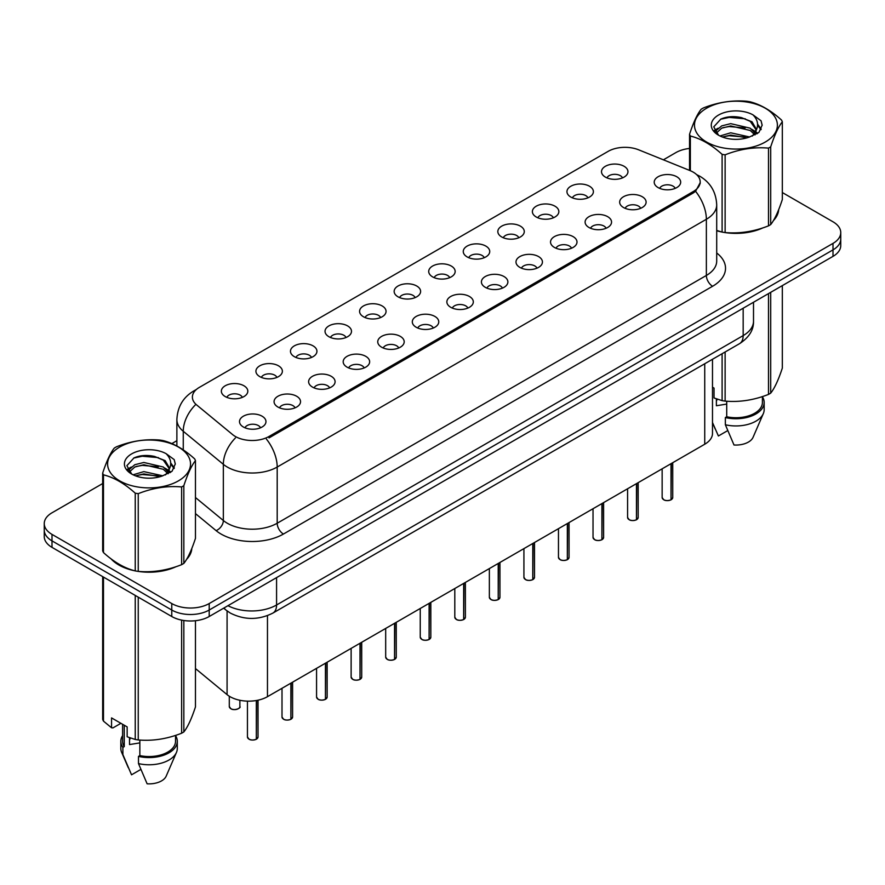 <?xml version="1.0" encoding="UTF-8"?>
<svg xmlns="http://www.w3.org/2000/svg" width="885" height="885" viewBox="0 0 885 885"><rect width="100%" height="100%" fill="white"/><g stroke="black" fill="none" stroke-linecap="round" stroke-linejoin="round"><path stroke-width="1.33" d="M570.814 197.045A13.231 7.644 180 0 1 568.192 194.888A13.231 7.644 180 0 1 572.573 185.396A13.231 7.644 180 0 1 589.532 186.248A13.231 7.644 180 0 1 592.153 194.888A13.231 7.644 180 0 1 570.814 197.045M587.917 197.842A7.943 4.58 0 0 0 585.781 195.607A7.943 4.58 0 0 0 577.96 194.446A7.943 4.58 0 0 0 572.429 197.842M536.255 217.002A13.231 7.644 180 0 1 533.633 214.845A13.231 7.644 180 0 1 538.014 205.342A13.231 7.644 180 0 1 554.972 206.194A13.231 7.644 180 0 1 557.594 214.845A13.231 7.644 180 0 1 536.255 217.002M553.357 217.798A7.943 4.58 0 0 0 551.233 215.564A7.943 4.58 0 0 0 543.401 214.402A7.943 4.58 0 0 0 537.87 217.798M501.695 236.959A13.231 7.644 180 0 1 499.074 234.791A13.231 7.644 180 0 1 503.454 225.299A13.231 7.644 180 0 1 520.413 226.151A13.231 7.644 180 0 1 523.035 234.791A13.231 7.644 180 0 1 501.695 236.959M518.798 237.744A7.943 4.58 0 0 0 516.674 235.51A7.943 4.58 0 0 0 508.853 234.348A7.943 4.58 0 0 0 503.311 237.744M467.136 256.904A13.231 7.644 180 0 1 464.514 254.747A13.231 7.644 180 0 1 468.895 245.245A13.231 7.644 180 0 1 485.854 246.096A13.231 7.644 180 0 1 488.476 254.747A13.231 7.644 180 0 1 467.136 256.904M484.239 257.701A7.943 4.58 0 0 0 482.115 255.466A7.943 4.58 0 0 0 474.294 254.305A7.943 4.58 0 0 0 468.751 257.701M432.577 276.861A13.231 7.644 180 0 1 429.955 274.693A13.231 7.644 180 0 1 434.336 265.201A13.231 7.644 180 0 1 451.295 266.053A13.231 7.644 180 0 1 453.916 274.693A13.231 7.644 180 0 1 432.577 276.861M449.68 277.647A7.943 4.58 0 0 0 447.556 275.412A7.943 4.58 0 0 0 439.734 274.25A7.943 4.58 0 0 0 434.192 277.647M398.018 296.807A13.231 7.644 180 0 1 395.396 294.65A13.231 7.644 180 0 1 399.777 285.158A13.231 7.644 180 0 1 416.735 286.01A13.231 7.644 180 0 1 419.368 294.65A13.231 7.644 180 0 1 398.018 296.807M415.12 297.603A7.943 4.58 0 0 0 412.996 295.369A7.943 4.58 0 0 0 405.175 294.207A7.943 4.58 0 0 0 399.633 297.603M363.469 316.764A13.231 7.644 180 0 1 360.837 314.606A13.231 7.644 180 0 1 365.217 305.104A13.231 7.644 180 0 1 382.176 305.956A13.231 7.644 180 0 1 384.809 314.606A13.231 7.644 180 0 1 363.469 316.764M380.572 317.56A7.943 4.58 0 0 0 378.437 315.326A7.943 4.58 0 0 0 370.616 314.164A7.943 4.58 0 0 0 365.074 317.56M328.91 336.709A13.231 7.644 180 0 1 326.277 334.552A13.231 7.644 180 0 1 330.658 325.06A13.231 7.644 180 0 1 347.617 325.912A13.231 7.644 180 0 1 350.25 334.552A13.231 7.644 180 0 1 328.91 336.709M346.013 337.506A7.943 4.58 0 0 0 343.878 335.271A7.943 4.58 0 0 0 336.057 334.11A7.943 4.58 0 0 0 330.514 337.506M294.351 356.666A13.231 7.644 180 0 1 291.718 354.509A13.231 7.644 180 0 1 296.11 345.006A13.231 7.644 180 0 1 313.058 345.858A13.231 7.644 180 0 1 315.691 354.509A13.231 7.644 180 0 1 294.351 356.666M311.454 357.463A7.943 4.58 0 0 0 309.319 355.228A7.943 4.58 0 0 0 301.497 354.066A7.943 4.58 0 0 0 295.955 357.463M259.792 376.623A13.231 7.644 180 0 1 257.159 374.455A13.231 7.644 180 0 1 261.551 364.963A13.231 7.644 180 0 1 278.498 365.815A13.231 7.644 180 0 1 281.131 374.455A13.231 7.644 180 0 1 259.792 376.623M276.894 377.408A7.943 4.58 0 0 0 274.759 375.174A7.943 4.58 0 0 0 266.938 374.012A7.943 4.58 0 0 0 261.396 377.408M225.232 396.569A13.231 7.644 180 0 1 222.6 394.411A13.231 7.644 180 0 1 226.991 384.92A13.231 7.644 180 0 1 243.939 385.772A13.231 7.644 180 0 1 246.572 394.411A13.231 7.644 180 0 1 225.232 396.569M242.335 397.365A7.943 4.58 0 0 0 240.2 395.13A7.943 4.58 0 0 0 232.379 393.969A7.943 4.58 0 0 0 226.848 397.365M605.373 177.1A13.231 7.644 180 0 1 602.751 174.931A13.231 7.644 180 0 1 607.132 165.44A13.231 7.644 180 0 1 624.091 166.291A13.231 7.644 180 0 1 626.713 174.931A13.231 7.644 180 0 1 605.373 177.1M622.476 177.885A7.943 4.58 0 0 0 620.341 175.661A7.943 4.58 0 0 0 612.52 174.5A7.943 4.58 0 0 0 606.988 177.885M623.527 207.532A13.231 7.644 180 0 1 620.905 205.364A13.231 7.644 180 0 1 625.286 195.873A13.231 7.644 180 0 1 642.244 196.724A13.231 7.644 180 0 1 644.866 205.364A13.231 7.644 180 0 1 623.527 207.532M640.629 208.318A7.943 4.58 0 0 0 638.494 206.094A7.943 4.58 0 0 0 630.673 204.933A7.943 4.58 0 0 0 625.142 208.318M588.967 227.478A13.231 7.644 180 0 1 586.346 225.321A13.231 7.644 180 0 1 590.726 215.829A13.231 7.644 180 0 1 607.685 216.681A13.231 7.644 180 0 1 610.307 225.321A13.231 7.644 180 0 1 588.967 227.478M606.07 228.275A7.943 4.58 0 0 0 603.935 226.04A7.943 4.58 0 0 0 596.114 224.879A7.943 4.58 0 0 0 590.583 228.275M554.408 247.435A13.231 7.644 180 0 1 551.786 245.278A13.231 7.644 180 0 1 556.167 235.775A13.231 7.644 180 0 1 573.126 236.627A13.231 7.644 180 0 1 575.748 245.278A13.231 7.644 180 0 1 554.408 247.435M571.511 248.231A7.943 4.58 0 0 0 569.376 245.997A7.943 4.58 0 0 0 561.555 244.835A7.943 4.58 0 0 0 556.023 248.231M519.849 267.381A13.231 7.644 180 0 1 517.227 265.223A13.231 7.644 180 0 1 521.608 255.732A13.231 7.644 180 0 1 538.567 256.584A13.231 7.644 180 0 1 541.189 265.223A13.231 7.644 180 0 1 519.849 267.381M536.952 268.177A7.943 4.58 0 0 0 534.828 265.942A7.943 4.58 0 0 0 526.995 264.781A7.943 4.58 0 0 0 521.464 268.177M485.29 287.337A13.231 7.644 180 0 1 482.668 285.18A13.231 7.644 180 0 1 487.049 275.677A13.231 7.644 180 0 1 504.007 276.529A13.231 7.644 180 0 1 506.629 285.18A13.231 7.644 180 0 1 485.29 287.337M502.392 288.134A7.943 4.58 0 0 0 500.268 285.899A7.943 4.58 0 0 0 492.447 284.738A7.943 4.58 0 0 0 486.905 288.134M450.731 307.294A13.231 7.644 180 0 1 448.109 305.126A13.231 7.644 180 0 1 452.489 295.634A13.231 7.644 180 0 1 469.448 296.486A13.231 7.644 180 0 1 472.07 305.126A13.231 7.644 180 0 1 450.731 307.294M467.833 308.08A7.943 4.58 0 0 0 465.709 305.845A7.943 4.58 0 0 0 457.888 304.683A7.943 4.58 0 0 0 452.346 308.08M416.171 327.24A13.231 7.644 180 0 1 413.549 325.083A13.231 7.644 180 0 1 417.93 315.591A13.231 7.644 180 0 1 434.889 316.443A13.231 7.644 180 0 1 437.511 325.083A13.231 7.644 180 0 1 416.171 327.24M433.274 328.036A7.943 4.58 0 0 0 431.15 325.802A7.943 4.58 0 0 0 423.329 324.64A7.943 4.58 0 0 0 417.786 328.036M381.612 347.197A13.231 7.644 180 0 1 378.99 345.028A13.231 7.644 180 0 1 383.371 335.537A13.231 7.644 180 0 1 400.33 336.388A13.231 7.644 180 0 1 402.952 345.028A13.231 7.644 180 0 1 381.612 347.197M398.715 347.982A7.943 4.58 0 0 0 396.591 345.758A7.943 4.58 0 0 0 388.769 344.597A7.943 4.58 0 0 0 383.227 347.982M347.064 367.142A13.231 7.644 180 0 1 344.431 364.985A13.231 7.644 180 0 1 348.812 355.493A13.231 7.644 180 0 1 365.77 356.345A13.231 7.644 180 0 1 368.403 364.985A13.231 7.644 180 0 1 347.064 367.142M364.155 367.939A7.943 4.58 0 0 0 362.031 365.704A7.943 4.58 0 0 0 354.21 364.543A7.943 4.58 0 0 0 348.668 367.939M312.505 387.099A13.231 7.644 180 0 1 309.872 384.942A13.231 7.644 180 0 1 314.252 375.439A13.231 7.644 180 0 1 331.211 376.291A13.231 7.644 180 0 1 333.844 384.942A13.231 7.644 180 0 1 312.505 387.099M329.607 387.895A7.943 4.58 0 0 0 327.472 385.661A7.943 4.58 0 0 0 319.651 384.499A7.943 4.58 0 0 0 314.109 387.895M277.945 407.056A13.231 7.644 180 0 1 275.312 404.887A13.231 7.644 180 0 1 279.704 395.396A13.231 7.644 180 0 1 296.652 396.248A13.231 7.644 180 0 1 299.285 404.887A13.231 7.644 180 0 1 277.945 407.056M295.048 407.841A7.943 4.58 0 0 0 292.913 405.607A7.943 4.58 0 0 0 285.092 404.445A7.943 4.58 0 0 0 279.549 407.841M243.386 427.001A13.231 7.644 180 0 1 240.753 424.844A13.231 7.644 180 0 1 245.145 415.342A13.231 7.644 180 0 1 262.093 416.204A13.231 7.644 180 0 1 264.726 424.844A13.231 7.644 180 0 1 243.386 427.001M260.489 427.798A7.943 4.58 0 0 0 258.354 425.563A7.943 4.58 0 0 0 250.532 424.402A7.943 4.58 0 0 0 244.99 427.798M658.086 187.576A13.231 7.644 180 0 1 655.464 185.419A13.231 7.644 180 0 1 659.845 175.916A13.231 7.644 180 0 1 676.804 176.768A13.231 7.644 180 0 1 679.426 185.419A13.231 7.644 180 0 1 658.086 187.576M675.189 188.372A7.943 4.58 0 0 0 673.054 186.138A7.943 4.58 0 0 0 665.232 184.976A7.943 4.58 0 0 0 659.701 188.372M690.023 170.584A23.818 13.751 180 0 1 693.209 172.132A23.818 13.751 180 0 1 700.179 181.856A23.818 13.751 180 0 1 693.209 191.58L269.018 436.471A23.818 13.751 180 0 1 232.666 434.635L196.702 404.987A23.818 13.751 180 0 1 192.388 397.099A23.818 13.751 180 0 1 199.368 387.376L608.15 151.357A23.818 13.751 180 0 1 638.66 149.819L690.023 170.584M712.491 359.288L712.491 433.429A26.462 15.277 180 0 1 704.737 444.226L267.469 696.683A26.462 15.277 180 0 1 227.08 694.636L195.463 668.562M111.056 558.844A42.79 24.703 0 0 0 118.811 564.973A42.79 24.703 0 0 0 134.752 570.792M700.245 182.575L695.577 191.293L693.265 192.963L269.084 437.865M102.671 483.542L52.005 512.791A26.462 15.277 0 0 0 44.25 523.599L44.25 536.564A26.462 15.277 0 0 0 52.005 547.361L171.767 616.513L171.767 610.031A26.462 15.277 0 0 0 209.203 610.031L832.995 249.88A26.462 15.277 0 0 0 840.75 239.083A26.462 15.277 0 0 1 832.995 249.88L209.203 610.031A26.462 15.277 0 0 1 171.767 610.031L52.005 540.879L171.767 610.031L171.767 603.548A26.462 15.277 0 0 0 209.203 603.548L832.995 243.397A26.462 15.277 0 0 0 840.75 232.6A26.462 15.277 0 0 0 832.995 221.792L782.329 192.543M44.25 530.082A26.462 15.277 0 0 0 52.005 540.879A26.462 15.277 0 0 1 44.25 530.082M716.706 230.753A42.79 24.703 0 0 0 721.618 231.958M723.653 232.346A42.79 24.703 0 0 0 762.892 227.865M773.401 220.608A42.79 24.703 0 0 0 778.689 209.634M136.788 571.168A42.79 24.703 0 0 0 176.015 566.699M186.536 559.442A42.79 24.703 0 0 0 191.824 548.457M689.537 148.437A26.462 15.277 0 0 0 675.797 152.64L663.385 159.82M176.878 440.697L171.856 443.595M150.826 455.731L150.107 456.151M127.528 469.183L131.268 467.037M44.25 523.599A26.462 15.277 0 0 0 52.005 534.396L171.767 603.548M191.558 550.393A42.79 24.703 0 0 0 191.414 549.74M778.424 211.559A42.79 24.703 0 0 0 778.28 210.907M171.767 616.513A26.462 15.277 0 0 0 209.203 616.513L832.995 256.362A26.462 15.277 0 0 0 840.75 245.565L840.75 232.6M670.985 499.859C667.843 500.866 665.42 500.844 663.739 499.771L662.146 497.525A5.288 3.053 0 0 0 663.695 499.682A5.288 3.053 0 0 0 671.018 499.782L670.896 499.848A5.122 2.954 180 0 1 663.827 499.759M671.018 499.56L671.35 463.508M671.018 499.782L671.018 463.696M636.426 519.816C633.284 520.822 630.861 520.789 629.18 519.716L627.587 517.482A5.288 3.053 0 0 0 629.135 519.639A5.288 3.053 0 0 0 636.459 519.727L636.337 519.794A5.122 2.954 180 0 1 629.268 519.705M636.459 519.517L636.791 483.453M636.459 519.727L636.459 483.641M601.866 539.761C598.725 540.779 596.302 540.746 594.62 539.673L593.027 537.427A5.288 3.053 0 0 0 594.587 539.584A5.288 3.053 0 0 0 601.9 539.684L601.778 539.75A5.122 2.954 180 0 1 594.709 539.662M601.9 539.463L602.231 503.41M601.9 539.684L601.9 503.598M567.307 559.718C564.165 560.725 561.743 560.692 560.061 559.619L558.468 557.384A5.288 3.053 0 0 0 560.028 559.541A5.288 3.053 0 0 0 567.34 559.63L567.219 559.707A5.122 2.954 180 0 1 560.15 559.619M567.34 559.42L567.672 523.367M567.34 559.63L567.34 523.555M532.748 579.664C529.606 580.682 527.194 580.649 525.502 579.575L523.92 577.33A5.288 3.053 0 0 0 525.469 579.498A5.288 3.053 0 0 0 532.781 579.586L532.659 579.653A5.122 2.954 180 0 1 525.59 579.564M532.781 579.365L533.113 543.313M532.781 579.586L532.781 543.501M706.617 108.202A41.462 23.939 -0 0 0 706.617 142.054A41.462 23.939 -0 0 0 765.248 142.054A41.462 23.939 -0 0 0 765.248 108.202A41.462 23.939 -0 0 0 706.617 108.202M716.706 230.432L722.105 232.091A47.635 27.501 -0 0 0 725.125 232.556C739.517 233.817 753.976 231.582 768.501 225.852A47.635 27.501 -0 0 0 769.618 225.221A47.635 27.501 -0 0 0 770.702 224.569C774.563 219.745 778.435 211.393 782.329 199.523L782.329 121.798A47.635 27.501 -0 0 0 781.521 120.05C770.912 110.437 760.326 104.33 749.761 101.72A47.635 27.501 -0 0 0 746.752 101.255C732.227 100.016 717.768 102.251 703.376 107.959A47.635 27.501 -0 0 0 702.247 108.589A47.635 27.501 -0 0 0 701.163 109.242C697.269 114.132 693.397 122.484 689.537 134.288A47.635 27.501 -0 0 0 690.344 136.024L690.344 170.716M722.105 232.091L722.105 154.355C711.496 144.742 700.909 138.635 690.344 136.024M722.105 154.355A47.635 27.501 -0 0 0 725.125 154.82L725.125 232.556M768.501 225.852L768.501 148.116C754.097 146.855 739.639 149.089 725.125 154.82M768.501 148.116A47.635 27.501 -0 0 0 769.618 147.485A47.635 27.501 -0 0 0 770.702 146.844L770.702 224.569M749.661 136.987L730.711 132.794L719.97 135.969M747.017 137.839L730.711 135.084L722.381 137.02M754.839 132.982L750.192 128.181L730.711 123.646L721.673 125.902L716.452 130.349L715.777 132.772M754.097 134.122L750.192 130.471L730.711 125.936L721.673 128.181L716.186 133.226M752.316 136.091L755.414 131.81L756.1 128.79L752.04 121.787L740.977 117.517C733.433 115.979 726.718 116.51 720.844 119.11L713.741 126.854L718.509 135.139M755.038 134.896L756.1 130.604M756.044 129.686L750.192 121.322L741.508 117.616M718.509 115.061A24.647 14.226 -0 0 0 718.509 135.195A24.647 14.226 -0 0 0 749.318 137.075L758.932 132.418L762.162 125.128L761.056 120.78L752.98 114.851A24.647 14.226 -0 0 0 718.509 115.061M752.98 114.851C758.113 120.072 758.932 125.714 755.414 131.799M689.537 170.396L689.537 134.288M782.329 121.798C778.468 126.621 774.596 134.974 770.702 146.844M745.203 137.075L729.151 135.704L722.757 136.865M756.94 133.834L755.812 132.927M755.126 132.429L753.987 131.677M745.203 127.927L729.151 126.555L722.757 127.717M716.573 130.128L714.693 131.29M760.945 129.697L757.571 125.25M745.27 118.8L729.151 117.406L720.556 119.243M762.162 125.349L761.056 120.78M757.671 133.347L756.011 131.931M755.524 131.566L751.575 129.199M718.133 128.214L714.272 130.46M761.222 129.144L757.56 124.099M119.752 447.025A41.462 23.939 -0 0 0 119.752 480.887A41.462 23.939 -0 0 0 178.383 480.887A41.462 23.939 -0 0 0 178.383 447.025A41.462 23.939 -0 0 0 119.752 447.025M115.382 447.423A47.635 27.501 -0 0 0 114.298 448.064C110.404 452.965 106.532 461.306 102.671 473.11A47.635 27.501 -0 0 0 103.479 474.847L103.479 552.583C114.032 562.163 124.619 568.281 135.239 570.913A47.635 27.501 -0 0 0 138.248 571.389C152.651 572.639 167.11 570.405 181.624 564.674A47.635 27.501 -0 0 0 182.752 564.044A47.635 27.501 -0 0 0 183.837 563.402C187.697 558.568 191.569 550.227 195.463 538.357L195.463 460.62A47.635 27.501 -0 0 0 194.656 458.884C184.036 449.27 173.449 443.153 162.895 440.542A47.635 27.501 -0 0 0 159.875 440.077C145.361 438.838 130.903 441.073 116.499 446.792A47.635 27.501 -0 0 0 115.382 447.423M135.239 570.913L135.239 493.188C124.619 483.564 114.032 477.457 103.479 474.847M135.239 493.188A47.635 27.501 -0 0 0 138.248 493.653L138.248 571.389M181.624 564.674L181.624 486.938C167.232 485.677 152.773 487.923 138.248 493.653M181.624 486.938A47.635 27.501 -0 0 0 182.752 486.319A47.635 27.501 -0 0 0 183.837 485.666L183.837 563.402M102.671 473.11L102.671 550.846A47.635 27.501 -0 0 0 103.479 552.583M162.785 475.809L143.846 471.616L133.104 474.791M160.141 476.672L143.846 473.906L135.516 475.842M167.962 471.805L163.327 467.014L143.846 462.468L134.808 464.725L129.586 469.183L128.9 471.605M167.221 472.944L163.327 469.293L143.846 464.758L134.808 467.014L129.31 472.048M165.451 474.924L168.548 470.632L169.234 467.612L165.174 460.609L154.112 456.339C146.567 454.801 139.852 455.332 133.967 457.932L126.876 465.676L131.644 473.973M168.172 473.729L169.234 469.426M169.168 468.519L163.327 460.145L154.632 456.439M131.633 453.894A24.647 14.226 -0 0 0 131.633 474.017A24.647 14.226 -0 0 0 162.453 475.909L172.055 471.24L175.296 463.95L174.19 459.603L166.114 453.673A24.647 14.226 -0 0 0 131.633 453.894M166.114 453.673C171.248 458.895 172.055 464.548 168.548 470.621M195.463 460.62C191.602 465.444 187.731 473.796 183.837 485.666M158.338 475.898L142.275 474.526L135.881 475.688M170.064 472.656L168.946 471.749M168.261 471.262L167.11 470.51M158.338 466.76L142.275 465.377L135.881 466.539M129.708 468.962L127.827 470.123M174.079 468.519L170.694 464.072M158.404 457.622L142.275 456.229L133.679 458.076M175.296 464.183L174.19 459.603M170.805 472.181L169.146 470.765M168.648 470.389L164.698 468.032M174.356 467.977L170.694 462.921M716.706 230.465A42.347 24.448 0 0 0 717.292 230.631M728.698 232.766A42.347 24.448 0 0 0 760.071 228.773M774.364 218.949A42.347 24.448 0 0 0 778.059 211.183M717.392 399.224A19.946 11.516 0 0 0 716.385 401.182M716.385 398.869L716.385 405.75L726.718 404.069M712.491 387.199L714.029 388.084L714.029 397.962L722.105 400.639A47.635 27.501 0 0 0 725.125 401.104C739.517 402.365 753.976 400.131 768.501 394.4A47.635 27.501 0 0 0 770.702 393.128C774.563 388.294 778.435 379.953 782.329 368.083L782.329 285.623M726.718 401.215L726.718 416.769A26.462 15.277 0 0 0 762.405 402.443L762.405 396.58M726.718 416.769L725.357 417.554A28.231 16.295 0 0 0 764.164 402.443A28.231 16.295 0 0 0 762.405 396.779M725.357 417.554L725.357 424.756A28.231 16.295 0 0 0 763.324 413.605A28.231 16.295 0 0 0 764.164 409.644L764.164 402.443M725.357 424.756L733.997 444.989A17.645 10.189 0 0 0 753.058 437.334L763.324 413.605M768.501 394.4L768.501 293.61M770.702 292.327L770.702 393.128M725.125 351.987L725.125 401.104M722.105 400.639L722.105 353.734M727.702 430.608L718.399 435.984L712.491 422.521M112.837 560.161A42.347 24.448 0 0 0 119.121 564.796A42.347 24.448 0 0 0 130.416 569.464M141.832 571.599A42.347 24.448 0 0 0 173.195 567.595M187.498 557.771A42.347 24.448 0 0 0 191.193 550.005M130.526 738.046A19.946 11.516 0 0 0 129.52 740.015M129.52 737.692L129.52 744.573L139.852 742.891M120.913 723.311L113.003 727.879L111.554 727.78L111.554 717.912L127.152 726.906L127.152 736.785L135.239 739.473A47.635 27.501 0 0 0 138.248 739.937C152.651 741.199 167.11 738.953 181.624 733.222A47.635 27.501 0 0 0 183.837 731.95C187.697 727.127 191.569 718.775 195.463 706.905L195.463 620.717M139.852 740.048L139.852 755.591A26.462 15.277 0 0 0 175.529 741.276L175.529 735.413M139.852 755.591L138.491 756.387A28.231 16.295 0 0 0 177.299 741.276A28.231 16.295 0 0 0 175.529 735.601M138.491 756.387L138.491 763.589A28.231 16.295 0 0 0 176.458 752.427A28.231 16.295 0 0 0 177.299 748.478L177.299 741.276M138.491 763.589L147.12 783.811A17.645 10.189 0 0 0 166.181 776.156L176.458 752.427M181.624 733.222L181.624 620.108M183.837 620.496L183.837 731.95M138.248 597.165L138.248 739.937M135.239 739.473L135.239 595.417M103.479 577.086L103.479 721.131L111.554 727.78M103.479 721.131A47.635 27.501 0 0 1 102.671 719.394L102.671 576.622M122.595 724.284L122.595 741.276A26.462 15.277 0 0 0 124.254 746.597L124.254 725.235M122.595 735.601A28.231 16.295 0 0 0 120.836 741.276A28.231 16.295 0 0 0 122.893 747.383L124.254 746.597M120.836 741.276L120.836 748.478A28.231 16.295 0 0 0 121.676 752.427A28.231 16.295 0 0 0 122.893 754.584L122.893 747.383M140.837 769.43L131.533 774.806L122.893 754.584M498.189 599.621C495.047 600.627 492.635 600.605 490.943 599.532L489.361 597.286A5.288 3.053 0 0 0 490.909 599.444A5.288 3.053 0 0 0 498.222 599.543L498.111 599.61A5.122 2.954 180 0 1 491.031 599.521M498.222 599.322L498.554 563.269M498.222 599.543L498.222 563.457M463.629 619.566C460.488 620.584 458.076 620.551 456.383 619.478L454.801 617.243A5.288 3.053 0 0 0 456.35 619.4A5.288 3.053 0 0 0 463.663 619.489L463.552 619.555A5.122 2.954 180 0 1 456.472 619.467M463.663 619.279L463.994 583.215M463.663 619.489L463.663 583.403M429.07 639.523C425.928 640.541 423.517 640.508 421.824 639.435L420.242 637.189A5.288 3.053 0 0 0 421.791 639.346A5.288 3.053 0 0 0 429.103 639.446L428.993 639.512A5.122 2.954 180 0 1 421.913 639.424M429.103 639.224L429.435 603.172M429.103 639.446L429.103 603.36M394.511 659.48C391.369 660.487 388.957 660.453 387.265 659.38L385.683 657.146A5.288 3.053 0 0 0 387.232 659.303A5.288 3.053 0 0 0 394.555 659.391L394.433 659.469A5.122 2.954 180 0 1 387.353 659.38M394.555 659.181L394.876 623.128M394.555 659.391L394.555 623.317M359.952 679.426C356.81 680.443 354.398 680.41 352.706 679.337L351.124 677.091A5.288 3.053 0 0 0 352.673 679.26A5.288 3.053 0 0 0 359.996 679.348L359.874 679.414A5.122 2.954 180 0 1 352.794 679.326M359.996 679.127L360.317 643.074M359.996 679.348L359.996 643.262M325.392 699.382C322.251 700.389 319.839 700.367 318.146 699.283L316.565 697.048A5.288 3.053 0 0 0 318.113 699.205A5.288 3.053 0 0 0 325.437 699.305L325.315 699.371A5.122 2.954 180 0 1 318.235 699.283M325.437 699.084L325.757 663.031M325.437 699.305L325.437 663.219M290.833 719.328C287.691 720.346 285.28 720.313 283.587 719.239L282.005 716.994A5.288 3.053 0 0 0 283.554 719.162A5.288 3.053 0 0 0 290.877 719.251L290.756 719.317A5.122 2.954 180 0 1 283.676 719.228M290.877 719.029L291.198 682.977M290.877 719.251L290.877 683.165M256.285 739.285C253.132 740.291 250.72 740.269 249.039 739.196L247.446 736.951A5.288 3.053 0 0 0 248.995 739.108A5.288 3.053 0 0 0 256.318 739.207L256.196 739.274A5.122 2.954 180 0 1 249.127 739.185M256.318 738.986L256.639 700.455M256.318 739.207L256.318 700.522M269.018 436.471L269.018 437.909M693.209 191.58L693.209 193.007M704.737 363.757L704.737 444.226M227.08 610.938L227.08 694.636M267.469 615.628L267.469 696.683M716.706 252.977A44.106 25.466 180 0 1 712.602 286.264L283.432 534.042A8.817 5.089 60 0 1 277.193 523.234L706.363 275.456A35.289 20.377 0 0 0 716.706 261.053L716.706 204.866A35.289 20.377 180 0 1 706.363 219.27A30.875 17.822 -120 0 0 695.577 191.293M283.432 534.042A44.106 25.466 180 0 1 221.051 534.042A44.106 25.466 180 0 1 216.106 530.635L195.463 513.61M235.366 438.009A30.875 20.654 129.5 0 0 223.341 464.326L223.341 520.513A35.289 20.377 0 0 0 227.29 523.234A35.289 20.377 0 0 0 277.193 523.234L277.193 467.048A35.289 20.377 180 0 1 227.29 467.048A35.289 20.377 180 0 1 223.341 464.326L183.261 431.283A35.289 20.377 180 0 1 176.878 419.601L176.878 446.007M266.407 439.071A30.875 17.822 60 0 1 277.193 467.048L706.363 219.27L706.363 275.456A8.817 5.089 60 0 0 712.602 286.264M195.64 390.163A30.875 17.822 -120 0 0 193.605 391.059C183.051 397.398 177.476 406.912 176.878 419.601M195.165 405.087A30.875 20.654 129.5 0 0 183.261 431.283L183.261 449.879M209.203 603.548L209.203 616.513M832.995 243.397L832.995 256.362M52.005 534.396L52.005 547.361M195.463 497.525L223.341 520.513A8.817 5.896 -50.5 0 1 216.106 530.635M227.943 605.694A35.289 20.377 0 0 0 276.574 604.986L743.168 335.603A35.289 20.377 0 0 0 753.511 321.189C753.766 329.95 749.097 337.439 739.517 343.679L272.912 613.073A17.645 10.189 60 0 0 276.574 604.986L276.574 577.617M743.168 308.223L743.168 335.603A17.645 10.189 60 0 1 739.517 343.679M224.115 607.895A17.645 11.804 129.5 0 0 225.941 610.042L223.662 608.161M671.35 499.594A5.288 3.053 0 0 0 672.733 497.525L672.733 462.7M636.791 519.539A5.288 3.053 0 0 0 638.173 517.482L638.173 482.657M602.231 539.496A5.288 3.053 0 0 0 603.614 537.427L603.614 502.603M567.672 559.442A5.288 3.053 0 0 0 569.055 557.384L569.055 522.559M533.113 579.398A5.288 3.053 0 0 0 534.496 577.33L534.496 542.516M498.554 599.355A5.288 3.053 0 0 0 499.948 597.286L499.948 562.462M463.994 619.301A5.288 3.053 0 0 0 465.388 617.243L465.388 582.418M429.435 639.258A5.288 3.053 0 0 0 430.829 637.189L430.829 602.364M394.876 659.203A5.288 3.053 0 0 0 396.27 657.146L396.27 622.321M360.317 679.16A5.288 3.053 0 0 0 361.711 677.091L361.711 642.278M325.757 699.106A5.288 3.053 0 0 0 327.151 697.048L327.151 662.223M291.198 719.062A5.288 3.053 0 0 0 292.592 716.994L292.592 682.18M256.639 739.019A5.288 3.053 0 0 0 258.033 736.951L258.033 700.19M230.841 708.675A5.288 3.053 0 0 0 236.616 709.339A5.288 3.053 0 0 0 239.879 706.518C241.649 707.856 234.315 711.12 230.885 708.763L229.292 706.518A5.288 3.053 0 0 0 230.841 708.675M238.264 708.719A5.122 2.954 180 0 1 230.974 708.752M700.179 181.856L700.179 183.571M716.706 204.866C716.109 192.178 710.533 182.664 699.969 176.325L696.628 174.622M196.448 389.422L193.605 391.059M272.912 613.073C258.719 620.197 244.514 620.197 230.321 613.073L225.941 610.042M753.511 321.189L753.511 302.261M662.146 497.525L662.146 468.818M672.733 497.525L671.306 499.671M627.587 517.482L627.587 488.763M638.173 517.482L636.746 519.617M593.027 537.427L593.027 508.72M603.614 537.427L602.187 539.573M558.468 557.384L558.468 528.666M569.055 557.384L567.628 559.53M523.92 577.33L523.92 548.623M534.496 577.33L533.08 579.476M778.28 212.223L778.28 210.641M715.146 428.849L712.491 422.698M191.414 551.045L191.414 549.474M128.281 767.671L121.676 752.427M489.361 597.286L489.361 568.579M499.948 597.286L498.52 599.433M454.801 617.243L454.801 588.525M465.388 617.243L463.961 619.378M420.242 637.189L420.242 608.482M430.829 637.189L429.402 639.335M385.683 657.146L385.683 628.427M396.27 657.146L394.843 659.292M351.124 677.091L351.124 648.384M361.711 677.091L360.284 679.237M316.565 697.048L316.565 668.341M327.151 697.048L325.724 699.194M282.005 716.994L282.005 688.287M292.592 716.994L291.165 719.14M247.446 736.951L247.446 701.141M258.033 736.951L256.606 739.097M239.879 706.518L239.879 700.267M229.292 706.518L229.292 696.23"/></g></svg>
